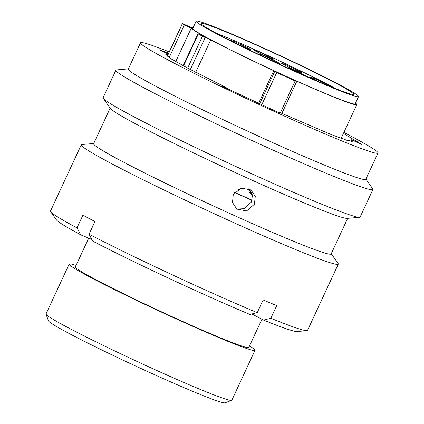 <?xml version="1.0" encoding="UTF-8"?>
<svg xmlns="http://www.w3.org/2000/svg" width="424" height="424" viewBox="0 0 424 424"><rect width="100%" height="100%" fill="white"/><g stroke="black" fill="none" stroke-linecap="round" stroke-linejoin="round"><path stroke-width="0.64" d="M231.642 400.378L225.006 402.8A97.425 4.494 -155.1 0 1 165.344 379.533A97.425 4.494 -155.1 0 1 70.649 334.287A97.425 4.494 -155.1 0 1 48.453 320.846L46.02 314.216A102.433 4.728 24.9 0 0 69.35 328.346A102.433 4.728 24.9 0 0 168.911 375.918A102.433 4.728 24.9 0 0 231.642 400.378A102.433 4.728 24.9 0 0 231.833 400.23L254.994 350.33A102.433 4.728 -155.1 0 1 194.097 326.915A102.433 4.728 -155.1 0 1 92.517 278.446A102.433 4.728 -155.1 0 1 69.176 264.072A102.433 4.728 -155.1 0 1 76.066 265.403M259.642 103.912L274.678 71.513L276.718 72.552A101.029 4.664 24.9 0 0 295.136 80.942L296.673 81.546L295.724 80.698A91.319 4.214 -155.1 0 0 356.807 104.596L341.14 138.346M193.137 27.703A91.319 4.214 -155.1 0 0 191.351 27.555L182.415 23.516A101.029 4.664 24.9 0 0 182.341 23.611A101.029 4.664 24.9 0 0 182.357 23.882L184.339 24.905L169.165 57.6M175.727 61.591L191.266 28.116A91.319 4.214 -155.1 0 0 204.342 36.422L198.315 34.015A101.029 4.664 24.9 0 0 202.439 36.236L205.19 37.529L190.334 69.541M220.157 35.25A84.206 3.885 -155.1 0 1 200.965 23.437A84.206 3.885 -155.1 0 1 251.029 42.681A84.206 3.885 -155.1 0 1 334.541 82.526A84.206 3.885 -155.1 0 1 353.727 94.345A84.206 3.885 -155.1 0 1 303.669 75.096A84.206 3.885 -155.1 0 1 220.157 35.25M338.145 84.021A89.517 4.129 -155.1 0 1 358.54 96.577A89.517 4.129 -155.1 0 1 305.322 76.119A89.517 4.129 -155.1 0 1 216.553 33.761A89.517 4.129 -155.1 0 1 196.153 21.2A89.517 4.129 -155.1 0 1 249.37 41.663A89.517 4.129 -155.1 0 1 338.145 84.021M358.54 96.577L355.174 103.838A89.517 4.129 -155.1 0 1 301.957 83.374A89.517 4.129 -155.1 0 1 213.182 41.017A89.517 4.129 -155.1 0 1 192.782 28.456L196.153 21.2M252.132 200.192A89.241 4.118 -155.1 0 1 234.636 192.385M252.084 200.351A92.543 4.272 -155.1 0 1 234.541 192.512M261.921 319.24L248.819 347.463A95.623 4.415 -155.1 0 1 191.971 325.606A95.623 4.415 -155.1 0 1 97.138 280.359A95.623 4.415 -155.1 0 1 75.35 266.94L88.722 238.134M249.535 345.926A102.433 4.728 -155.1 0 1 254.994 350.33M195.692 72.324L210.755 39.877L205.19 37.529M258.561 103.408L273.75 70.686A91.319 4.214 -155.1 0 1 210.755 39.877M355.524 103.08A91.319 4.214 -155.1 0 1 356.807 104.596M69.176 264.072L46.015 313.972A102.433 4.728 24.9 0 0 46.02 314.216M274.678 71.513L273.75 70.686M191.266 28.116L184.339 24.905M252.566 196.137L248.586 190.948M237.906 189.454L246.291 187.89M248.867 188.685L252.275 195.92M233.248 194.664L232.5 202.571L236.862 209.101L246.694 210.882L254.432 204.23L255.259 196.37L251.008 189.926L241.118 188.092L233.248 194.664M249.434 188.95L252.455 195.088L251.448 202.025L244.611 208.396L235.463 207.882M169.218 51.876A130.921 6.042 24.9 0 0 140.492 42.782L128.276 69.091A130.921 6.042 24.9 0 0 158.11 87.461A130.921 6.042 24.9 0 0 287.944 149.407A130.921 6.042 24.9 0 0 365.774 179.331L377.985 153.022A130.921 6.042 24.9 0 0 348.157 134.652A130.921 6.042 24.9 0 0 343.891 132.421M140.492 42.782A130.921 6.042 24.9 0 0 170.321 61.146A130.921 6.042 24.9 0 0 300.155 123.098A130.921 6.042 24.9 0 0 377.985 153.022M128.382 68.868L116.531 69.907A141.68 6.54 24.9 0 0 115.9 70.188A141.68 6.54 24.9 0 0 148.183 90.068A141.68 6.54 24.9 0 0 288.696 157.108A141.68 6.54 24.9 0 0 372.924 189.496A141.68 6.54 24.9 0 0 372.733 188.828L365.875 179.114M115.9 70.188L103.127 97.711A141.68 6.54 24.9 0 0 103.318 98.379A141.68 6.54 24.9 0 0 135.41 117.591A141.68 6.54 24.9 0 0 271.053 182.474A141.68 6.54 24.9 0 0 359.515 217.3A141.68 6.54 24.9 0 0 360.151 217.019L372.924 189.496M103.318 98.379L110.452 108.491A130.921 6.042 24.9 0 0 140.106 126.241A130.921 6.042 24.9 0 0 265.445 186.194A130.921 6.042 24.9 0 0 347.187 218.376L359.515 217.3M110.171 108.094L93.64 143.709A130.921 6.042 24.9 0 0 123.469 162.079A130.921 6.042 24.9 0 0 253.308 224.026A130.921 6.042 24.9 0 0 331.139 253.955L347.669 218.334M93.741 143.492L81.896 144.526A141.68 6.54 24.9 0 0 81.265 144.807A141.68 6.54 24.9 0 0 113.547 164.687A141.68 6.54 24.9 0 0 254.056 231.727A141.68 6.54 24.9 0 0 338.288 264.115A141.68 6.54 24.9 0 0 338.092 263.447L331.239 253.732M81.265 144.807L50.504 211.078A141.68 6.54 24.9 0 0 50.695 211.74A141.68 6.54 24.9 0 0 77.004 227.884L82.897 215.185A141.68 6.54 24.9 0 0 88.68 218.254A141.68 6.54 24.9 0 0 94.944 221.524L89.051 234.223A141.68 6.54 24.9 0 0 257.225 312.658L263.118 299.959A141.68 6.54 24.9 0 0 276.718 305.577L270.825 318.281A141.68 6.54 24.9 0 0 306.891 330.667A141.68 6.54 24.9 0 0 307.527 330.381L338.288 264.115M167.994 54.516L165.784 54.521L171.487 59.079L189.263 68.974L226.151 87.482L224.932 87.519M226.151 87.482L222.457 86.321L280.01 113.224L277.921 111.687L331.001 134.482L346.768 140.264L352.689 141.277L351.501 139.772L351.284 141.431M168.646 53.106L160.669 50.419L168.211 54.049M343.414 133.454L361.805 144.446L351.501 139.772M270.825 318.281L263.49 320.067A133.009 6.137 24.9 0 0 296.959 331.536L306.891 330.667M263.49 320.067L251.883 313.956M50.695 211.74L56.44 219.892A133.009 6.137 24.9 0 0 80.804 234.864L77.004 227.884M91.891 239.449L80.804 234.864M89.051 234.223L92.851 241.203A133.009 6.137 24.9 0 0 249.89 314.444L257.225 312.658M341.426 137.726L341.898 138.616M255.815 51.24A11.162 0.514 -155.1 0 1 253.271 49.703A11.162 0.514 -155.1 0 1 259.689 52.131A11.162 0.514 -155.1 0 1 270.984 57.51A11.162 0.514 -155.1 0 1 273.507 59.09A11.162 0.514 -155.1 0 1 266.67 56.424A11.162 0.514 -155.1 0 1 255.815 51.24M233.375 41.965A11.162 0.514 -155.1 0 1 230.831 40.423A11.162 0.514 -155.1 0 1 237.249 42.856A11.162 0.514 -155.1 0 1 248.538 48.235A11.162 0.514 -155.1 0 1 251.061 49.815A11.162 0.514 -155.1 0 1 244.224 47.149A11.162 0.514 -155.1 0 1 233.375 41.965M261.698 55.608A11.162 0.514 -155.1 0 1 259.154 54.065A11.162 0.514 -155.1 0 1 265.572 56.493A11.162 0.514 -155.1 0 1 276.867 61.872A11.162 0.514 -155.1 0 1 279.389 63.457A11.162 0.514 -155.1 0 1 272.553 60.791A11.162 0.514 -155.1 0 1 261.698 55.608M284.144 64.883A11.162 0.514 -155.1 0 1 281.6 63.34A11.162 0.514 -155.1 0 1 288.018 65.768A11.162 0.514 -155.1 0 1 299.307 71.147A11.162 0.514 -155.1 0 1 301.83 72.732A11.162 0.514 -155.1 0 1 294.993 70.066A11.162 0.514 -155.1 0 1 284.144 64.883M319.468 81.965A11.162 0.514 -155.1 0 1 312.647 78.615A11.162 0.514 -155.1 0 1 310.103 77.078A11.162 0.514 -155.1 0 1 316.521 79.505A11.162 0.514 -155.1 0 1 327.816 84.885A11.162 0.514 -155.1 0 1 330.338 86.47A11.162 0.514 -155.1 0 1 330.248 86.475M287.891 68.015A11.162 0.514 -155.1 0 1 287.663 67.803A11.162 0.514 -155.1 0 1 294.081 70.23A11.162 0.514 -155.1 0 1 305.37 75.61A11.162 0.514 -155.1 0 1 307.379 76.733M336.259 88.892A83.305 3.843 24.9 0 0 331.928 86.586A83.305 3.843 24.9 0 0 216.404 33.258M167.316 56.291L182.357 23.882M187.641 68.121L202.439 36.236M276.718 72.552L261.719 104.871M280.354 112.784L295.136 80.942M198.315 34.015L183.513 65.911M167.21 56.212L182.341 23.611M183.147 65.715L197.966 33.788M281.859 113.457L296.673 81.546"/></g></svg>
